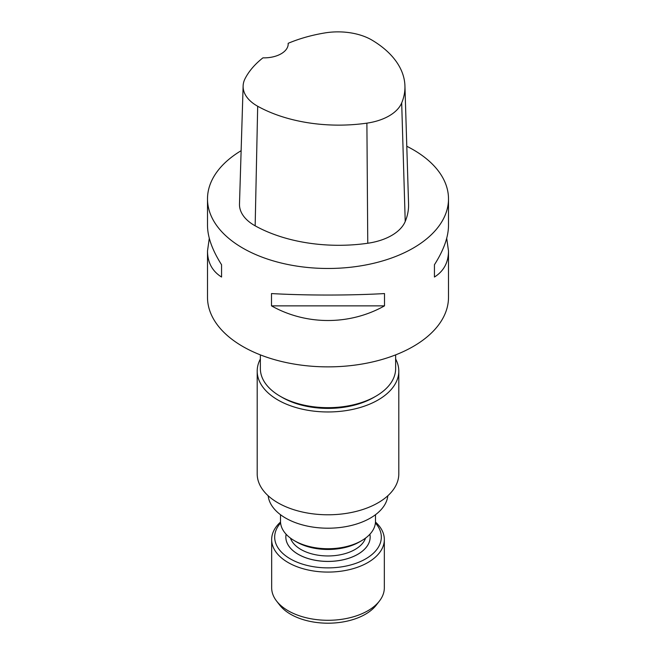 <?xml version="1.0" encoding="UTF-8"?>
<svg xmlns="http://www.w3.org/2000/svg" width="656" height="656" viewBox="0 0 656 656"><rect width="100%" height="100%" fill="white"/><g stroke="black" fill="none" stroke-linecap="round" stroke-linejoin="round"><path stroke-width="0.98" d="M406.794 146.272A120.499 69.569 180 0 1 413.206 149.716A120.499 69.569 180 0 1 448.499 198.907L448.499 225.484C448.409 237.062 443.718 250.149 434.436 264.737L434.436 277.037C443.718 271.199 448.409 262.539 448.499 251.043L448.499 297.299A120.499 69.569 180 0 1 328 366.868A120.499 69.569 180 0 1 207.501 297.299L207.501 251.043C207.591 262.539 212.282 271.199 221.564 277.037L221.564 264.737C212.282 250.149 207.591 237.062 207.501 225.484L207.501 198.907A120.499 69.569 180 0 1 241.129 150.691M288.173 43.312A116.866 67.478 180 0 1 324.81 32.939A47.585 27.47 180 0 1 372.247 40.27A116.866 67.478 180 0 1 404.932 85.895L408.565 203.926A120.499 69.569 180 0 1 405.219 221.49A51.217 29.569 180 0 1 367.762 243.253A120.499 69.569 180 0 1 255.159 225.828A51.217 29.569 180 0 1 239.489 204.008L243.122 85.977A47.585 27.47 180 0 1 245.049 78.695A116.866 67.478 180 0 1 262.949 57.843A24.1 13.915 180 0 0 288.197 43.944A24.1 13.915 180 0 0 288.173 43.312L288.164 44.6M404.932 85.895A116.866 67.478 180 0 1 401.685 102.935A47.585 27.47 180 0 1 366.893 123.148A116.866 67.478 180 0 1 257.685 106.247A47.585 27.47 180 0 1 243.122 85.977M448.499 198.907A120.499 69.569 180 0 1 328 268.476A120.499 69.569 180 0 1 207.501 198.907M209.289 238.267L207.501 251.043M271.494 305.86C306.163 325.392 349.837 325.392 384.506 305.86L384.506 293.568C349.837 295.536 306.163 295.536 271.494 293.568L271.494 305.86L384.506 305.86M448.499 251.043L446.711 238.267M434.436 277.037L434.436 264.737M221.564 264.737L221.564 277.037M373.69 397.47L375.822 396.24L373.69 397.47A64.616 37.31 180 0 1 282.31 397.47L280.178 396.24A67.634 39.048 0 0 0 375.822 396.24L375.822 396.24A67.634 39.048 0 0 0 395.634 368.631L395.634 354.88M395.634 359.012A70.799 40.877 180 0 1 398.799 371.091A70.799 40.877 180 0 1 355.093 408.852A70.799 40.877 180 0 1 277.939 399.996A70.799 40.877 180 0 1 257.201 371.091A70.799 40.877 180 0 1 260.366 359.012M260.366 354.88L260.366 368.631A67.634 39.048 0 0 0 280.178 396.24M375.494 514.706L375.494 521.315A47.494 27.421 180 0 1 371.886 531.795A47.494 27.421 180 0 1 361.587 540.7A47.494 27.421 180 0 1 294.413 540.7A47.494 27.421 180 0 1 280.506 521.315L280.506 514.706M361.587 540.7L359.422 541.954A44.436 25.658 180 0 1 296.578 541.954L294.413 540.7M369.877 534.246A42.164 24.346 180 0 1 370.164 537.059A42.164 24.346 180 0 1 370.164 537.092A42.164 24.346 180 0 1 366.958 546.399A42.164 24.346 180 0 1 298.185 554.304A42.164 24.346 180 0 1 285.836 537.092A42.164 24.346 180 0 1 285.836 537.075A42.164 24.346 180 0 1 286.123 534.246M370.164 537.092L370.164 537.059A42.164 24.346 180 0 1 366.958 546.366A42.164 24.346 180 0 1 319.784 560.929A42.164 24.346 180 0 1 285.836 537.059L285.836 537.092M365.548 538.1A38.261 22.091 180 0 1 363.35 542.315A38.261 22.091 180 0 1 324.187 555.845A38.261 22.091 180 0 1 290.452 538.1M268.165 495.756A59.95 34.612 0 0 0 328 528.203A59.95 34.612 0 0 0 387.835 495.756M280.596 522.996A53.325 30.783 0 0 0 290.296 558.863A53.325 30.783 0 0 0 359.439 561.962A53.325 30.783 0 0 0 375.404 522.996M379.43 601.044L376.249 605.144A52.857 30.52 180 0 1 328 623.2A52.857 30.52 180 0 1 279.751 605.144L276.57 601.044A56.334 32.521 0 0 0 288.164 610.761A56.334 32.521 0 0 0 379.43 601.044A56.334 32.521 0 0 0 384.334 587.768L384.334 539.552A56.334 32.521 180 0 1 349.558 569.605A56.334 32.521 180 0 1 288.164 562.553A56.334 32.521 180 0 1 271.666 539.552A56.334 32.521 180 0 1 280.522 522.045M271.666 539.552L271.666 587.768A56.334 32.521 0 0 0 276.57 601.044M375.478 522.045A56.334 32.521 180 0 1 384.334 539.552M257.201 371.091L257.201 473.911A70.799 40.877 0 0 0 277.939 502.816A70.799 40.877 0 0 0 355.093 511.672A70.799 40.877 0 0 0 398.799 473.911L398.799 371.091M401.685 102.935L405.219 221.49M366.893 123.148L367.762 243.253M257.685 106.247L255.159 225.828"/></g></svg>
